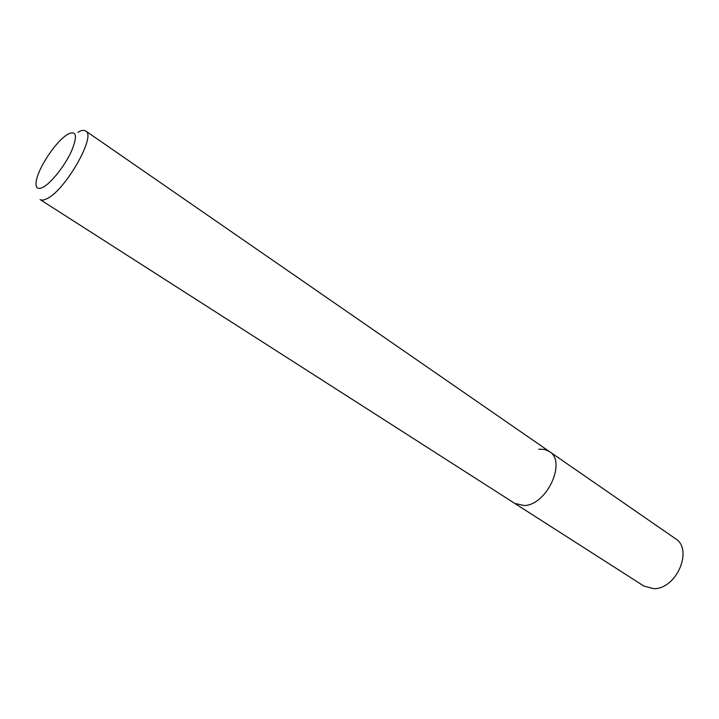 <?xml version="1.0" encoding="UTF-8"?>
<svg xmlns="http://www.w3.org/2000/svg" width="719" height="719" viewBox="0 0 719 719"><rect width="100%" height="100%" fill="white"/><g stroke="black" fill="none" stroke-linecap="round" stroke-linejoin="round"><path stroke-width="1.08" d="M538.657 449.213L544.427 449.402L549.361 451.514C566.896 461.463 546.925 505.044 524.304 505.556L514.813 503.435L40.084 199.549C41.639 200.52 43.913 200.233 46.924 198.696C65.267 190.499 96.598 135.469 85.714 130.984C83.97 129.842 81.364 130.274 77.877 132.278M67.981 134.076C76.654 130.157 77.76 135.999 71.298 151.601C64.629 166.071 51.112 183.057 42.987 187.3C36.597 190.247 34.593 187.138 36.975 177.97C40.417 165.343 54.285 144.501 64.611 136.439L67.981 134.076M549.361 451.514C566.896 461.463 546.925 505.044 524.304 505.556L514.813 503.435L643.838 586.021L653.571 588.645C676.363 589.58 693.682 549.325 675.375 538.63L85.714 130.984"/></g></svg>
